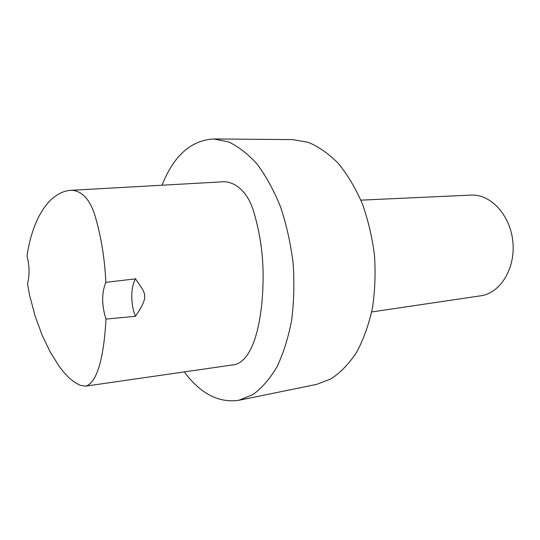 <?xml version="1.0" encoding="UTF-8"?>
<svg xmlns="http://www.w3.org/2000/svg" width="540" height="540" viewBox="0 0 540 540"><rect width="100%" height="100%" fill="white"/><g stroke="black" fill="none" stroke-linecap="round" stroke-linejoin="round"><path stroke-width="0.81" d="M162.007 185.22C173.698 155.783 190.91 140.366 213.638 138.956L228.366 141.824C238.349 146.435 247.995 153.947 257.303 164.356C266.2 176.351 273.989 190.654 280.672 207.259C286.517 224.89 290.662 243.52 293.105 263.142C294.469 282.872 293.976 301.948 291.62 320.375C288.245 337.952 283.345 353.484 276.912 366.964C269.777 378.965 261.752 388.186 252.841 394.625L238.93 400.268C218.761 403.205 200.549 393.755 184.302 371.905M69.431 190.404L220.428 181.946C232.922 180.056 247.847 189.837 254.232 213.536C260.894 236.297 263.81 259.936 262.987 284.459C262.049 319.086 254.509 358.979 235.184 364.568L85.658 386.134L80.231 385.337L74.81 382.414L69.512 378.304L64.388 372.985L59.461 366.775L50.288 352.148L42.107 335.077L35.08 315.927L29.511 294.867L27.5 283.662C29.734 275.387 29.572 266.119 27 255.859C32.704 217.816 49.174 193.064 69.431 190.404C78.233 189.392 89.235 195.642 95.29 216.695C101.25 237.148 104.774 259.031 105.853 282.339L135.526 278.849C145.3 293.902 150.08 294.644 135.479 316.312C130.559 304.601 130.552 287.084 135.526 278.849M213.638 138.956L292.741 139.61L308.198 142.31C318.62 146.63 328.637 153.644 338.249 163.357C347.402 174.535 355.374 187.846 362.151 203.29C368.037 219.679 372.148 237.006 374.483 255.265C375.692 273.632 374.983 291.425 372.35 308.644C368.658 325.1 363.393 339.694 356.549 352.418C348.982 363.791 340.497 372.6 331.094 378.837L316.44 384.446L238.93 400.268M360.869 200.151L471.062 195.102C490.577 193.874 510.395 215.075 512.872 241.873C515.579 268.643 500.195 293.254 480.803 295.792L371.689 311.965M135.479 316.312L105.995 319.059C104.409 349.225 98.982 382.489 85.658 386.134M105.995 319.059C101.601 305.188 101.547 292.95 105.853 282.339"/></g></svg>
